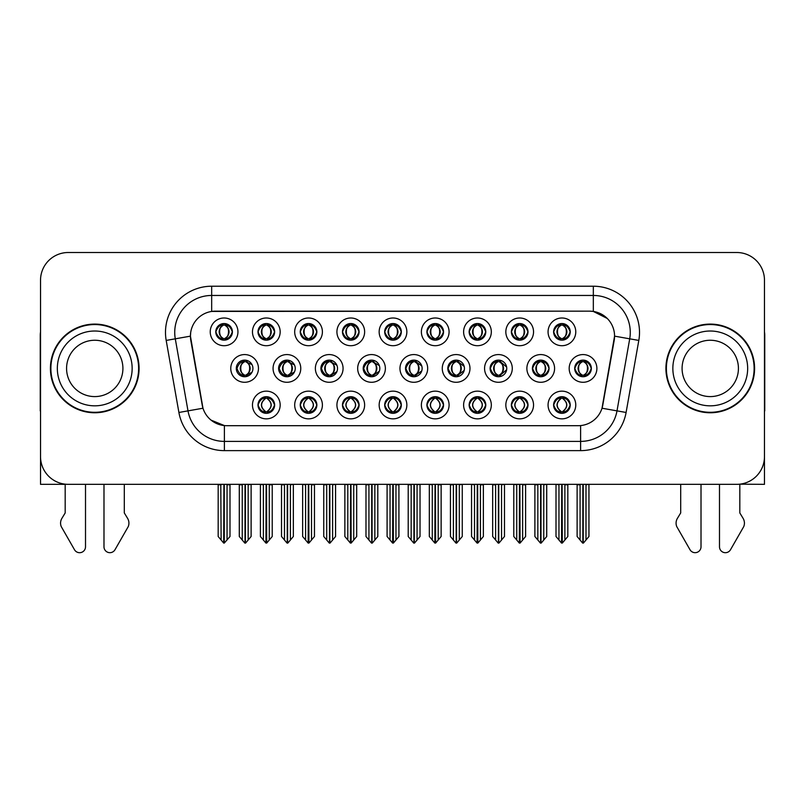 <?xml version="1.0" encoding="UTF-8"?>
<svg xmlns="http://www.w3.org/2000/svg" width="805" height="805" viewBox="0 0 805 805"><rect width="100%" height="100%" fill="white"/><g stroke="black" fill="none" stroke-linecap="round" stroke-linejoin="round"><path stroke-width="1.21" d="M215.78 331.851A8.312 8.312 0 0 0 224.092 340.163A8.312 8.312 0 0 0 232.404 331.851A8.312 8.312 0 0 0 224.092 323.54A8.312 8.312 0 0 0 215.78 331.851L215.851 331.851C217.501 327.323 219.654 325.089 222.331 325.14L221.767 323.872M210.236 331.851A13.856 13.856 0 0 0 224.092 345.707A13.856 13.856 0 0 0 237.948 331.851A13.856 13.856 0 0 0 224.092 317.995A13.856 13.856 0 0 0 210.236 331.851M363.206 368.428A8.312 8.312 0 0 0 371.518 376.74A8.312 8.312 0 0 0 379.829 368.428A8.312 8.312 0 0 0 371.518 360.117A8.312 8.312 0 0 0 363.206 368.428L363.659 368.428C365.299 363.9 367.452 361.666 370.129 361.717L369.525 360.358M357.672 368.428A13.856 13.856 0 0 0 371.518 382.284A13.856 13.856 0 0 0 385.374 368.428A13.856 13.856 0 0 0 371.518 354.572A13.856 13.856 0 0 0 357.672 368.428M511.376 405.006A8.312 8.312 0 0 0 519.688 413.317A8.312 8.312 0 0 0 528 405.006A8.312 8.312 0 0 0 519.688 396.694A8.312 8.312 0 0 0 511.376 405.006L511.457 405.006C513.027 409.473 515.19 411.717 517.937 411.717L518.923 411.717C513.419 407.239 513.419 402.762 518.923 398.284L519.195 398.284C513.55 402.762 513.55 407.239 519.195 411.717L518.5 413.227L519.195 411.717C513.349 407.239 513.349 402.762 519.195 398.284L518.5 396.774L519.195 398.284L517.937 398.284C515.24 398.234 513.077 400.467 511.457 405.006M505.832 405.006A13.856 13.856 0 0 0 519.688 418.852A13.856 13.856 0 0 0 533.544 405.006A13.856 13.856 0 0 0 519.688 391.15A13.856 13.856 0 0 0 505.832 405.006M236.298 368.428A8.312 8.312 0 0 0 244.609 376.74A8.312 8.312 0 0 0 252.931 368.428A8.312 8.312 0 0 0 244.609 360.117A8.312 8.312 0 0 0 236.298 368.428L236.972 368.428C238.612 363.9 240.765 361.666 243.442 361.717L242.818 360.308M230.763 368.428A13.856 13.856 0 0 0 244.609 382.284A13.856 13.856 0 0 0 258.465 368.428A13.856 13.856 0 0 0 244.609 354.572A13.856 13.856 0 0 0 230.763 368.428M553.609 405.006A8.312 8.312 0 0 0 561.92 413.317A8.312 8.312 0 0 0 570.232 405.006A8.312 8.312 0 0 0 561.92 396.694A8.312 8.312 0 0 0 553.609 405.006L553.679 405.006C555.259 409.473 557.422 411.717 560.159 411.717L561.145 411.717C555.651 407.239 555.651 402.762 561.145 398.284L561.417 398.284C555.782 402.762 555.782 407.239 561.417 411.717L560.733 413.227L561.427 411.717C555.581 407.239 555.581 402.762 561.427 398.284L560.733 396.774L561.427 398.284L560.159 398.284C557.473 398.234 555.309 400.467 553.679 405.006M548.064 405.006A13.856 13.856 0 0 0 561.92 418.852A13.856 13.856 0 0 0 575.776 405.006A13.856 13.856 0 0 0 561.92 391.15A13.856 13.856 0 0 0 548.064 405.006M553.609 331.851A8.312 8.312 0 0 0 561.92 340.163A8.312 8.312 0 0 0 570.232 331.851A8.312 8.312 0 0 0 561.92 323.54A8.312 8.312 0 0 0 553.609 331.851L553.689 331.851C555.329 327.323 557.483 325.089 560.159 325.14L559.596 323.872M548.064 331.851A13.856 13.856 0 0 0 561.92 345.707A13.856 13.856 0 0 0 575.776 331.851A13.856 13.856 0 0 0 561.92 317.995A13.856 13.856 0 0 0 548.064 331.851M447.811 368.428A8.312 8.312 0 0 0 456.123 376.74A8.312 8.312 0 0 0 464.435 368.428A8.312 8.312 0 0 0 456.123 360.117A8.312 8.312 0 0 0 447.811 368.428L448.113 368.428C449.754 363.9 451.917 361.666 454.584 361.717L454 360.388M442.267 368.428A13.856 13.856 0 0 0 456.123 382.284A13.856 13.856 0 0 0 469.979 368.428A13.856 13.856 0 0 0 456.123 354.572A13.856 13.856 0 0 0 442.267 368.428M320.903 368.428A8.312 8.312 0 0 0 329.215 376.74A8.312 8.312 0 0 0 337.526 368.428A8.312 8.312 0 0 0 329.215 360.117A8.312 8.312 0 0 0 320.903 368.428L321.426 368.428C323.067 363.9 325.23 361.666 327.907 361.717L327.293 360.338M315.369 368.428A13.856 13.856 0 0 0 329.215 382.284A13.856 13.856 0 0 0 343.071 368.428A13.856 13.856 0 0 0 329.215 354.572A13.856 13.856 0 0 0 315.369 368.428M469.154 405.006A8.312 8.312 0 0 0 477.466 413.317A8.312 8.312 0 0 0 485.777 405.006A8.312 8.312 0 0 0 477.466 396.694A8.312 8.312 0 0 0 469.154 405.006L469.224 405.006C470.804 409.473 472.958 411.717 475.705 411.717L476.691 411.717C471.187 407.239 471.187 402.762 476.691 398.284L476.963 398.284C471.317 402.762 471.317 407.239 476.963 411.717L476.268 413.227L476.973 411.717C471.126 407.239 471.126 402.762 476.973 398.284L476.268 396.774L476.973 398.284L475.705 398.284C473.008 398.234 470.855 400.467 469.224 405.006M463.61 405.006A13.856 13.856 0 0 0 477.466 418.852A13.856 13.856 0 0 0 491.322 405.006A13.856 13.856 0 0 0 477.466 391.15A13.856 13.856 0 0 0 463.61 405.006M426.922 405.006A8.312 8.312 0 0 0 435.233 413.317A8.312 8.312 0 0 0 443.545 405.006A8.312 8.312 0 0 0 435.233 396.694A8.312 8.312 0 0 0 426.922 405.006L427.002 405.006C428.572 409.473 430.735 411.717 433.472 411.717L434.459 411.717C428.964 407.239 428.964 402.762 434.459 398.284L434.73 398.284C429.095 402.762 429.095 407.239 434.73 411.717L434.046 413.227L434.74 411.717C428.894 407.239 428.894 402.762 434.74 398.284L434.046 396.774L434.74 398.284L433.472 398.284C430.786 398.234 428.622 400.467 427.002 405.006M421.377 405.006A13.856 13.856 0 0 0 435.233 418.852A13.856 13.856 0 0 0 449.089 405.006A13.856 13.856 0 0 0 435.233 391.15A13.856 13.856 0 0 0 421.377 405.006M511.376 331.851A8.312 8.312 0 0 0 519.688 340.163A8.312 8.312 0 0 0 528 331.851A8.312 8.312 0 0 0 519.688 323.54A8.312 8.312 0 0 0 511.376 331.851L511.457 331.851C513.097 327.323 515.25 325.089 517.927 325.14L517.363 323.872M505.832 331.851A13.856 13.856 0 0 0 519.688 345.707A13.856 13.856 0 0 0 533.544 331.851A13.856 13.856 0 0 0 519.688 317.995A13.856 13.856 0 0 0 505.832 331.851M426.922 331.851A8.312 8.312 0 0 0 435.233 340.163A8.312 8.312 0 0 0 443.545 331.851A8.312 8.312 0 0 0 435.233 323.54A8.312 8.312 0 0 0 426.922 331.851L427.002 331.851C428.642 327.323 430.796 325.089 433.472 325.14L432.909 323.872M421.377 331.851A13.856 13.856 0 0 0 435.233 345.707A13.856 13.856 0 0 0 449.089 331.851A13.856 13.856 0 0 0 435.233 317.995A13.856 13.856 0 0 0 421.377 331.851M490.114 368.428A8.312 8.312 0 0 0 498.426 376.74A8.312 8.312 0 0 0 506.737 368.428A8.312 8.312 0 0 0 498.426 360.117A8.312 8.312 0 0 0 490.114 368.428L490.346 368.428C491.986 363.9 494.139 361.666 496.816 361.717L496.232 360.409M484.57 368.428A13.856 13.856 0 0 0 498.426 382.284A13.856 13.856 0 0 0 512.282 368.428A13.856 13.856 0 0 0 498.426 354.572A13.856 13.856 0 0 0 484.57 368.428M278.6 368.428A8.312 8.312 0 0 0 286.912 376.74A8.312 8.312 0 0 0 295.234 368.428A8.312 8.312 0 0 0 286.912 360.117A8.312 8.312 0 0 0 278.6 368.428L279.194 368.428C280.834 363.9 282.998 361.666 285.674 361.717L285.05 360.328M273.066 368.428A13.856 13.856 0 0 0 286.912 382.284A13.856 13.856 0 0 0 300.768 368.428A13.856 13.856 0 0 0 286.912 354.572A13.856 13.856 0 0 0 273.066 368.428M300.235 405.006A8.312 8.312 0 0 0 308.546 413.317A8.312 8.312 0 0 0 316.858 405.006A8.312 8.312 0 0 0 308.546 396.694A8.312 8.312 0 0 0 300.235 405.006L300.315 405.006C301.885 409.473 304.049 411.717 306.796 411.717L307.772 411.717C302.278 407.239 302.278 402.762 307.772 398.284L308.043 398.284C302.408 402.762 302.408 407.239 308.043 411.717L307.359 413.227L308.053 411.717C302.207 407.239 302.207 402.762 308.053 398.284L307.359 396.774L308.053 398.284L306.796 398.284C304.099 398.234 301.935 400.467 300.315 405.006M294.69 405.006A13.856 13.856 0 0 0 308.546 418.852A13.856 13.856 0 0 0 322.403 405.006A13.856 13.856 0 0 0 308.546 391.15A13.856 13.856 0 0 0 294.69 405.006M342.467 331.851A8.312 8.312 0 0 0 350.779 340.163A8.312 8.312 0 0 0 359.09 331.851A8.312 8.312 0 0 0 350.779 323.54A8.312 8.312 0 0 0 342.467 331.851L342.538 331.851C344.178 327.323 346.341 325.089 349.018 325.14L348.454 323.872M336.923 331.851A13.856 13.856 0 0 0 350.779 345.707A13.856 13.856 0 0 0 364.635 331.851A13.856 13.856 0 0 0 350.779 317.995A13.856 13.856 0 0 0 336.923 331.851M384.689 405.006A8.312 8.312 0 0 0 393.001 413.317A8.312 8.312 0 0 0 401.323 405.006A8.312 8.312 0 0 0 393.001 396.694A8.312 8.312 0 0 0 384.689 405.006L384.77 405.006C386.34 409.473 388.503 411.717 391.25 411.717L392.236 411.717C386.732 407.239 386.732 402.762 392.236 398.284L392.508 398.284C386.863 402.762 386.863 407.239 392.508 411.717L391.814 413.227L392.518 411.717M379.155 405.006A13.856 13.856 0 0 0 393.001 418.852A13.856 13.856 0 0 0 406.857 405.006A13.856 13.856 0 0 0 393.001 391.15A13.856 13.856 0 0 0 379.155 405.006M300.235 331.851A8.312 8.312 0 0 0 308.546 340.163A8.312 8.312 0 0 0 316.858 331.851A8.312 8.312 0 0 0 308.546 323.54A8.312 8.312 0 0 0 300.235 331.851L300.315 331.851C301.956 327.323 304.109 325.089 306.786 325.14L306.222 323.872M294.69 331.851A13.856 13.856 0 0 0 308.546 345.707A13.856 13.856 0 0 0 322.403 331.851A13.856 13.856 0 0 0 308.546 317.995A13.856 13.856 0 0 0 294.69 331.851M532.417 368.428A8.312 8.312 0 0 0 540.729 376.74A8.312 8.312 0 0 0 549.04 368.428A8.312 8.312 0 0 0 540.729 360.117A8.312 8.312 0 0 0 532.417 368.428L532.568 368.428C534.208 363.9 536.371 361.666 539.048 361.717L538.475 360.429M526.873 368.428A13.856 13.856 0 0 0 540.729 382.284A13.856 13.856 0 0 0 554.585 368.428A13.856 13.856 0 0 0 540.729 354.572A13.856 13.856 0 0 0 526.873 368.428M258.002 405.006A8.312 8.312 0 0 0 266.314 413.317A8.312 8.312 0 0 0 274.636 405.006A8.312 8.312 0 0 0 266.314 396.694A8.312 8.312 0 0 0 258.002 405.006L258.083 405.006C259.663 409.473 261.816 411.717 264.563 411.717L265.549 411.717C260.045 407.239 260.045 402.762 265.549 398.284L265.821 398.284C260.176 402.762 260.176 407.239 265.821 411.717L265.127 413.227L265.831 411.717C259.985 407.239 259.985 402.762 265.831 398.284L265.137 396.774L265.821 398.284L264.563 398.284C261.867 398.234 259.703 400.467 258.083 405.006M252.468 405.006A13.856 13.856 0 0 0 266.314 418.852A13.856 13.856 0 0 0 280.17 405.006A13.856 13.856 0 0 0 266.314 391.15A13.856 13.856 0 0 0 252.468 405.006M469.154 331.851A8.312 8.312 0 0 0 477.466 340.163A8.312 8.312 0 0 0 485.777 331.851A8.312 8.312 0 0 0 477.466 323.54A8.312 8.312 0 0 0 469.154 331.851L469.224 331.851C470.865 327.323 473.028 325.089 475.705 325.14L475.141 323.872M463.61 331.851A13.856 13.856 0 0 0 477.466 345.707A13.856 13.856 0 0 0 491.322 331.851A13.856 13.856 0 0 0 477.466 317.995A13.856 13.856 0 0 0 463.61 331.851M574.72 368.428A8.312 8.312 0 0 0 583.031 376.74A8.312 8.312 0 0 0 591.343 368.428A8.312 8.312 0 0 0 583.031 360.117A8.312 8.312 0 0 0 574.72 368.428L574.8 368.428C576.44 363.9 578.594 361.666 581.27 361.717L580.707 360.449M569.175 368.428A13.856 13.856 0 0 0 583.031 382.284A13.856 13.856 0 0 0 596.887 368.428A13.856 13.856 0 0 0 583.031 354.572A13.856 13.856 0 0 0 569.175 368.428M258.002 331.851A8.312 8.312 0 0 0 266.314 340.163A8.312 8.312 0 0 0 274.636 331.851A8.312 8.312 0 0 0 266.314 323.54A8.312 8.312 0 0 0 258.002 331.851L258.083 331.851C259.723 327.323 261.887 325.089 264.563 325.14L264 323.872M252.468 331.851A13.856 13.856 0 0 0 266.314 345.707A13.856 13.856 0 0 0 280.17 331.851A13.856 13.856 0 0 0 266.314 317.995A13.856 13.856 0 0 0 252.468 331.851M405.509 368.428A8.312 8.312 0 0 0 413.82 376.74A8.312 8.312 0 0 0 422.132 368.428A8.312 8.312 0 0 0 413.82 360.117A8.312 8.312 0 0 0 405.509 368.428L405.881 368.428C407.521 363.9 409.685 361.666 412.361 361.717L411.768 360.368M399.964 368.428A13.856 13.856 0 0 0 413.82 382.284A13.856 13.856 0 0 0 427.676 368.428A13.856 13.856 0 0 0 413.82 354.572A13.856 13.856 0 0 0 399.964 368.428M342.467 405.006A8.312 8.312 0 0 0 350.779 413.317A8.312 8.312 0 0 0 359.09 405.006A8.312 8.312 0 0 0 350.779 396.694A8.312 8.312 0 0 0 342.467 405.006L342.538 405.006C344.117 409.473 346.271 411.717 349.018 411.717L350.004 411.717C344.5 407.239 344.5 402.762 350.004 398.284L350.276 398.284C344.631 402.762 344.631 407.239 350.276 411.717L349.581 413.227L350.286 411.717C344.439 407.239 344.439 402.762 350.286 398.284L349.581 396.774L350.286 398.284L349.018 398.284C346.321 398.234 344.168 400.467 342.538 405.006M336.923 405.006A13.856 13.856 0 0 0 350.779 418.852A13.856 13.856 0 0 0 364.635 405.006A13.856 13.856 0 0 0 350.779 391.15A13.856 13.856 0 0 0 336.923 405.006M384.689 331.851A8.312 8.312 0 0 0 393.001 340.163A8.312 8.312 0 0 0 401.323 331.851A8.312 8.312 0 0 0 393.001 323.54A8.312 8.312 0 0 0 384.689 331.851L384.77 331.851C386.41 327.323 388.574 325.089 391.25 325.14L390.677 323.872M379.155 331.851A13.856 13.856 0 0 0 393.001 345.707A13.856 13.856 0 0 0 406.857 331.851A13.856 13.856 0 0 0 393.001 317.995A13.856 13.856 0 0 0 379.155 331.851M190.433 336.098A24.935 24.935 0 0 0 190.815 340.424L202.216 405.086A24.935 24.935 0 0 0 226.769 425.694L578.231 425.694A24.935 24.935 0 0 0 602.784 405.086L614.185 340.424A24.935 24.935 0 0 0 589.632 311.163L215.368 311.163A24.935 24.935 0 0 0 190.433 336.098L190.705 332.405M739.815 484.177L764.468 484.338L764.468 280.221A27.712 27.712 0 0 0 736.766 252.508L68.234 252.508A27.712 27.712 0 0 0 40.532 280.221L40.532 484.338L65.185 484.338L65.185 512.936L61.905 518.35A9.237 9.237 0 0 0 61.24 526.581L74.503 549.745A5.897 5.897 0 0 0 85.511 546.796L85.511 484.338L103.986 484.338L103.986 546.796A5.897 5.897 0 0 0 114.984 549.745L128.257 526.581A9.237 9.237 0 0 0 127.582 518.35L124.302 512.936L124.302 484.338M680.698 484.338L680.698 512.936L677.418 518.35A9.237 9.237 0 0 0 676.743 526.581L690.016 549.745A5.897 5.897 0 0 0 701.014 546.796L701.014 484.338L719.489 484.338L719.489 546.796A5.897 5.897 0 0 0 730.497 549.745L743.76 526.581A9.237 9.237 0 0 0 743.096 518.35L739.815 512.936L739.815 484.338M50.413 368.428A44.335 44.335 0 0 0 94.749 412.764A44.335 44.335 0 0 0 139.084 368.428A44.335 44.335 0 0 0 94.749 324.093A44.335 44.335 0 0 0 50.413 368.428M665.916 368.428A44.335 44.335 0 0 0 710.252 412.764A44.335 44.335 0 0 0 754.587 368.428A44.335 44.335 0 0 0 710.252 324.093A44.335 44.335 0 0 0 665.916 368.428M211.675 286.218L593.325 286.218A46.177 46.177 0 0 1 638.808 340.424L626.099 412.472A46.177 46.177 0 0 1 580.616 450.629L224.384 450.629A46.177 46.177 0 0 1 178.901 412.472L166.192 340.424A46.177 46.177 0 0 1 211.675 286.218L211.675 295.455L593.325 295.455A36.95 36.95 0 0 1 629.711 338.825L617.002 410.862A36.95 36.95 0 0 1 580.616 441.392L224.384 441.392A36.95 36.95 0 0 1 187.998 410.862L175.289 338.825A36.95 36.95 0 0 1 211.675 295.455L211.675 311.434L589.632 311.163L593.325 311.434L607.262 318.458M578.231 425.694L226.769 425.694M224.384 450.629L224.384 425.573L211.071 420.13M629.711 338.825L614.567 336.148L602.019 408.226L617.002 410.862L629.711 338.825L638.808 340.424M178.901 412.472L202.981 408.226L190.433 336.148L175.289 338.825A36.95 36.95 0 0 1 174.735 332.405M602.784 405.086L602.633 405.871M202.367 405.871L202.216 405.086M736.766 252.508L68.234 252.508M40.532 280.221L40.532 456.636A27.712 27.712 0 0 0 68.234 484.338L736.766 484.338A27.712 27.712 0 0 0 764.468 456.636L764.468 280.221M558.962 540.014L558.962 484.801L556.003 484.338L556.003 536.492L561.538 543.083L561.739 484.338M567.827 484.338L567.827 536.492L562.303 543.083L562.101 484.338M567.827 484.801L564.879 484.801L564.879 540.014M563.349 396.815L562.695 398.284C568.189 402.762 568.189 407.239 562.695 411.717L562.423 411.717C568.058 407.239 568.058 402.762 562.423 398.284L563.108 396.774L562.413 398.284C568.26 402.762 568.26 407.239 562.413 411.717L563.108 413.227L562.423 411.717L563.681 411.717C566.368 411.778 568.531 409.534 570.151 404.985C568.572 400.518 566.408 398.284 563.681 398.284L564.245 397.016M562.695 398.284L563.681 398.284M591.343 368.428L591.273 368.428C589.673 363.961 587.509 361.717 584.792 361.717L583.806 361.717C586.453 363.125 587.841 365.359 588.002 368.428C587.841 371.487 586.453 373.731 583.806 375.14L584.792 375.14L585.356 376.408M581.602 360.238L582.257 361.717L581.27 361.717M583.534 361.717L583.534 361.717C588.686 361.888 588.858 374.275 583.524 375.14L584.219 376.649L583.534 375.14C586.241 373.731 587.68 371.487 587.841 368.428C587.68 365.359 586.241 363.125 583.534 361.717L584.229 360.197L583.524 361.717M591.273 368.428C589.602 372.987 587.449 375.221 584.792 375.14M582.257 361.717L582.257 361.717C579.62 363.125 578.221 365.359 578.071 368.428C578.221 371.487 579.62 373.731 582.257 375.14L581.27 375.14C578.674 375.311 576.521 373.067 574.8 368.428M582.257 375.14L582.528 375.14C579.821 373.731 578.393 371.487 578.231 368.428C578.393 365.359 579.821 363.125 582.528 361.717C577.376 361.888 577.215 374.275 582.538 375.14L581.602 376.619M588.948 484.801L588.948 536.492L585.99 540.014L585.99 484.801L588.948 484.338M577.125 484.338L577.125 536.492L582.659 543.083L583.414 543.083L585.99 540.014M583.223 484.338L583.223 543.083M579.741 484.338L580.083 484.801L577.125 484.801M580.083 484.801L580.083 540.014M582.85 543.083L582.85 484.338M570.232 331.851L570.151 331.851C568.551 327.383 566.398 325.14 563.681 325.14L562.423 325.14L563.118 323.62L562.413 325.14C567.575 325.311 567.736 337.708 562.413 338.563L563.108 340.082L562.423 338.563C565.13 337.154 566.559 334.91 566.72 331.851C566.559 328.782 565.13 326.548 562.423 325.14L562.695 325.14C565.331 326.548 566.73 328.782 566.891 331.851C566.73 334.91 565.331 337.154 562.695 338.563L563.681 338.563L564.245 339.831M560.491 340.042L561.145 338.563C558.509 337.154 557.11 334.91 556.949 331.851C557.11 328.782 558.509 326.548 561.145 325.14L561.417 325.14C558.71 326.548 557.281 328.782 557.12 331.851C557.281 334.91 558.71 337.154 561.417 338.563L560.723 340.072L561.427 338.563C556.104 337.708 556.265 325.311 561.427 325.14L560.159 325.14M570.151 331.851C568.491 336.41 566.328 338.643 563.681 338.563M561.145 338.563L560.159 338.563C557.563 338.734 555.41 336.49 553.689 331.851M40.532 331.992A18.475 18.475 0 0 0 40.25 335.172L40.25 410.912A18.475 18.475 0 0 1 40.532 410.892M40.532 427.536L40.532 418.298M516.74 540.014L516.74 484.801L513.781 484.338L513.781 536.492L519.316 543.083L519.507 484.338M525.605 484.338L525.605 536.492L520.07 543.083L519.879 484.338M525.605 484.801L522.646 484.801L522.646 540.014M521.117 396.815L520.463 398.284C525.967 402.762 525.967 407.239 520.463 411.717L520.191 411.717C525.836 407.239 525.836 402.762 520.191 398.284L520.885 396.774L520.191 398.284C526.027 402.762 526.027 407.239 520.181 411.717L520.885 413.227L520.181 411.717L521.449 411.717C524.146 411.778 526.299 409.534 527.929 404.985C526.339 400.518 524.186 398.284 521.449 398.284L522.012 397.016M520.463 398.284L521.449 398.284M474.507 540.014L474.507 484.801L471.549 484.338L471.549 536.492L477.083 543.083L477.274 484.338M483.372 484.338L483.372 536.492L477.838 543.083L477.647 484.338M483.372 536.492L483.372 484.801L480.414 484.801L480.414 540.014M478.895 396.815L478.23 398.284C483.735 402.762 483.735 407.239 478.23 411.717L477.959 411.717C483.604 407.239 483.604 402.762 477.959 398.284L478.653 396.774M478.895 413.186L477.959 411.717L478.653 413.227M478.23 398.284L479.217 398.284L479.78 397.016M478.23 411.717L479.217 411.717C481.913 411.778 484.077 409.534 485.697 404.985C484.117 400.518 481.954 398.284 479.217 398.284M432.275 540.014L432.275 484.801L429.327 484.338L429.327 536.492L434.851 543.083L435.052 484.338M441.14 484.338L441.14 536.492L435.616 543.083L435.414 484.338M441.14 536.492L441.14 484.801L438.192 484.801L438.192 540.014M436.662 396.815L436.008 398.284C441.502 402.762 441.502 407.239 436.008 411.717L435.736 411.717C441.371 407.239 441.371 402.762 435.736 398.284L436.421 396.774L435.726 398.284C441.573 402.762 441.573 407.239 435.726 411.717L436.421 413.227L435.736 411.717L436.994 411.717C439.691 411.778 441.844 409.534 443.475 404.985C441.885 400.518 439.721 398.284 436.994 398.284L437.558 397.016M436.008 398.284L436.994 398.284M390.053 540.014L390.053 484.801L387.094 484.338L387.094 536.492L392.629 543.083L392.82 484.338M398.918 484.338L398.918 536.492L393.383 543.083L393.192 484.338M398.918 536.492L398.918 484.801L395.959 484.801L395.959 540.014M394.44 396.815L393.776 398.284C399.28 402.762 399.28 407.239 393.776 411.717L393.504 411.717C399.149 407.239 399.149 402.762 393.504 398.284L394.198 396.774L393.504 398.284C399.34 402.762 399.34 407.239 393.494 411.717L394.198 413.227L393.494 411.717L394.762 411.717C397.459 411.778 399.622 409.534 401.242 404.985C399.652 400.518 397.499 398.284 394.762 398.284L395.325 397.016M391.572 396.815L392.518 398.284M393.776 398.284L394.762 398.284M392.236 398.284L391.25 398.284C388.553 398.234 386.39 400.467 384.77 405.006M542.56 375.14C545.216 375.221 547.38 372.987 549.04 368.428C547.44 363.961 545.277 361.717 542.56 361.717L541.584 361.717C544.22 363.125 545.619 365.359 545.77 368.428C545.619 371.487 544.22 373.731 541.584 375.14L542.56 375.14L543.123 376.388M539.37 360.227L540.034 361.717L539.048 361.717M541.996 360.207L541.312 361.717C546.464 361.888 546.625 374.275 541.302 375.14L541.986 376.639M540.034 361.717L540.034 361.717C537.388 363.125 535.989 365.359 535.838 368.428C535.989 371.487 537.388 373.731 540.034 375.14L539.048 375.14C536.452 375.311 534.289 373.067 532.568 368.428M540.034 375.14L540.306 375.14C537.599 373.731 536.16 371.487 535.999 368.428C536.16 365.359 537.599 363.125 540.306 361.717C535.154 361.888 534.983 374.275 540.306 375.14L539.37 376.629M546.716 484.801L546.716 536.492L543.757 540.014L543.757 484.801L546.716 484.338M534.892 484.338L534.892 536.492L540.427 543.083L541.181 543.083L543.757 540.014M540.99 484.338L540.99 543.083M537.509 484.338L537.851 484.801L534.892 484.801M537.851 484.801L537.851 540.014M540.618 543.083L540.618 484.338M506.627 367.03L500.338 361.717L499.352 361.717C501.988 363.125 503.387 365.359 503.548 368.428C503.387 371.487 501.988 373.731 499.352 375.14L500.338 375.14L500.881 376.368M497.138 360.217L497.802 361.717L496.816 361.717M499.08 361.717L499.764 360.217L499.07 361.717C504.232 361.888 504.393 374.275 499.07 375.14L499.754 376.629L499.08 375.14C501.787 373.731 503.216 371.487 503.377 368.428C503.216 365.359 501.787 363.125 499.08 361.717M506.627 369.807L500.338 375.14M497.802 361.717L497.802 361.717C495.166 363.125 493.767 365.359 493.606 368.428C493.767 371.487 495.166 373.731 497.802 375.14L496.816 375.14C494.22 375.311 492.066 373.067 490.346 368.428M497.802 375.14L498.074 375.14C495.367 373.731 493.938 371.487 493.777 368.428C493.938 365.359 495.367 363.125 498.074 361.717C492.922 361.888 492.761 374.275 498.084 375.14L497.138 376.639M504.483 484.801L504.483 536.492L501.535 540.014L501.535 484.801L504.483 484.338M492.67 484.338L492.67 536.492L498.194 543.083L498.959 543.083L501.535 540.014M498.758 484.338L498.758 543.083M495.276 484.338L495.618 484.801L492.67 484.801M495.618 484.801L495.618 540.014M498.396 543.083L498.396 484.338M464.193 366.426L458.105 361.717L457.119 361.717C459.766 363.125 461.154 365.359 461.315 368.428C461.154 371.487 459.766 373.731 457.119 375.14L458.105 375.14L458.649 376.348M454.906 360.207L455.57 361.717L454.584 361.717M456.848 361.717L456.848 361.717C462 361.888 462.171 374.275 456.848 375.14L457.522 376.619L456.848 375.14C459.554 373.731 460.993 371.487 461.154 368.428C460.993 365.359 459.554 363.125 456.848 361.717L457.532 360.227L456.848 361.717M464.203 370.411L458.105 375.14M455.57 361.717L455.57 361.717C452.933 363.125 451.535 365.359 451.384 368.428C451.535 371.487 452.933 373.731 455.57 375.14L454.584 375.14C451.987 375.311 449.834 373.067 448.113 368.428M455.57 375.14L455.841 375.14C453.135 373.731 451.706 371.487 451.545 368.428C451.706 365.359 453.135 363.125 455.841 361.717C450.689 361.888 450.528 374.275 455.851 375.14L454.906 376.649M462.261 484.801L462.261 536.492L459.303 540.014L459.303 484.801L462.261 484.338M450.438 484.338L450.438 536.492L455.972 543.083L456.727 543.083L459.303 540.014M456.536 484.338L456.536 543.083M453.054 484.338L453.396 484.801L450.438 484.801M453.396 484.801L453.396 540.014M456.163 543.083L456.163 484.338M421.77 365.973L415.883 361.717L414.897 361.717C417.533 363.125 418.932 365.359 419.083 368.428C418.932 371.487 417.533 373.731 414.897 375.14L415.883 375.14L416.406 376.327M412.663 360.197L413.347 361.717L412.361 361.717M414.625 361.717L414.625 361.717C419.777 361.888 419.938 374.275 414.615 375.14L415.289 376.609L414.625 375.14C417.332 373.731 418.761 371.487 418.922 368.428C418.761 365.359 417.332 363.125 414.625 361.717L415.289 360.248L414.615 361.717M421.77 370.874L415.883 375.14M413.347 361.717L413.347 361.717C410.701 363.125 409.312 365.359 409.151 368.428C409.312 371.487 410.701 373.731 413.347 375.14L412.361 375.14C409.765 375.311 407.602 373.067 405.881 368.428M413.347 375.14L413.619 375.14C410.912 373.731 409.473 371.487 409.312 368.428C409.473 365.359 410.912 363.125 413.619 361.717C408.467 361.888 408.296 374.275 413.629 375.14L412.663 376.66M420.029 484.801L420.029 536.492L417.071 540.014L417.071 484.801L420.029 484.338M408.205 484.338L408.205 536.492L413.74 543.083L414.495 543.083L417.071 540.014M414.303 484.338L414.303 543.083M410.822 484.338L411.164 484.801L408.205 484.801M411.164 484.801L411.164 540.014M413.931 543.083L413.931 484.338M528 331.851L527.929 331.851C526.329 327.383 524.166 325.14 521.449 325.14L520.191 325.14L520.875 323.62L520.191 325.14C525.343 325.311 525.514 337.708 520.181 338.563L520.875 340.082L520.191 338.563C522.898 337.154 524.337 334.91 524.498 331.851C524.337 328.782 522.898 326.548 520.191 325.14L520.463 325.14C523.109 326.548 524.498 328.782 524.659 331.851C524.498 334.91 523.109 337.154 520.463 338.563L521.449 338.563L522.012 339.831M518.259 340.042L518.913 338.563C516.277 337.154 514.878 334.91 514.727 331.851C514.878 328.782 516.277 326.548 518.913 325.14L519.185 325.14C516.478 326.548 515.049 328.782 514.888 331.851C515.049 334.91 516.478 337.154 519.185 338.563L518.5 340.072L519.195 338.563C513.872 337.708 514.033 325.311 519.195 325.14L517.927 325.14M527.929 331.851C526.259 336.41 524.105 338.643 521.449 338.563M518.913 338.563L517.927 338.563C515.331 338.734 513.177 336.49 511.457 331.851M485.777 331.851L485.697 331.851C484.097 327.383 481.933 325.14 479.227 325.14L477.969 325.14L478.653 323.62L477.969 325.14C483.121 325.311 483.282 337.708 477.959 338.563L478.653 340.082L477.969 338.563C480.676 337.154 482.104 334.91 482.265 331.851C482.104 328.782 480.676 326.548 477.969 325.14L478.24 325.14C480.877 326.548 482.276 328.782 482.426 331.851C482.276 334.91 480.877 337.154 478.24 338.563L479.227 338.563L479.79 339.831M476.027 340.042L476.691 338.563C474.044 337.154 472.656 334.91 472.495 331.851C472.656 328.782 474.044 326.548 476.691 325.14L476.963 325.14C474.256 326.548 472.817 328.782 472.656 331.851C472.817 334.91 474.256 337.154 476.963 338.563L476.268 340.072L476.963 338.563C471.639 337.708 471.811 325.311 476.963 325.14L475.705 325.14M485.697 331.851C484.036 336.41 481.873 338.643 479.227 338.563M476.691 338.563L475.705 338.563C473.109 338.734 470.945 336.49 469.224 331.851M443.545 331.851L443.475 331.851C441.865 327.383 439.711 325.14 436.994 325.14L435.736 325.14L436.431 323.62L435.726 325.14C440.888 325.311 441.049 337.708 435.726 338.563L436.421 340.082L435.736 338.563C438.443 337.154 439.872 334.91 440.033 331.851C439.872 328.782 438.443 326.548 435.736 325.14L436.008 325.14C438.645 326.548 440.043 328.782 440.204 331.851C440.043 334.91 438.645 337.154 436.008 338.563L436.994 338.563L437.558 339.831M433.804 340.042L434.459 338.563C431.822 337.154 430.423 334.91 430.262 331.851C430.423 328.782 431.822 326.548 434.459 325.14L434.73 325.14C432.023 326.548 430.595 328.782 430.434 331.851C430.595 334.91 432.023 337.154 434.73 338.563L434.036 340.072L434.74 338.563C429.417 337.708 429.578 325.311 434.74 325.14L433.472 325.14M443.475 331.851C441.804 336.41 439.651 338.643 436.994 338.563M434.459 338.563L433.472 338.563C430.876 338.734 428.723 336.49 427.002 331.851M401.323 331.851L401.242 331.851C399.642 327.383 397.479 325.14 394.762 325.14L393.504 325.14L394.188 323.62L393.504 325.14C398.666 325.311 398.827 337.708 393.504 338.563L394.188 340.082L393.504 338.563C396.211 337.154 397.65 334.91 397.811 331.851C397.65 328.782 396.211 326.548 393.504 325.14L393.776 325.14C396.422 326.548 397.821 328.782 397.972 331.851C397.821 334.91 396.422 337.154 393.776 338.563L394.762 338.563L395.325 339.831M391.572 340.042L392.226 338.563C389.59 337.154 388.191 334.91 388.04 331.851C388.191 328.782 389.59 326.548 392.226 325.14L392.498 325.14C389.791 326.548 388.362 328.782 388.201 331.851C388.362 334.91 389.791 337.154 392.498 338.563L391.814 340.072L392.508 338.563C387.185 337.708 387.346 325.311 392.508 325.14L391.25 325.14M401.242 331.851C399.572 336.41 397.418 338.643 394.762 338.563M392.226 338.563L391.25 338.563C388.654 338.734 386.491 336.49 384.77 331.851M122.913 368.428A28.175 28.175 0 0 0 94.749 340.253A28.175 28.175 0 0 0 66.573 368.428A28.175 28.175 0 0 0 94.749 396.593A28.175 28.175 0 0 0 122.913 368.428A28.175 28.175 0 0 1 94.749 396.593A28.175 28.175 0 0 1 66.573 368.428M138.621 368.428A43.873 43.873 0 0 0 94.749 324.556A43.873 43.873 0 0 0 50.876 368.428A43.873 43.873 0 0 0 94.749 412.301A43.873 43.873 0 0 0 138.621 368.428M764.468 331.992A18.475 18.475 0 0 1 764.75 335.172L764.75 410.912A18.475 18.475 0 0 0 764.468 410.892M764.468 418.298L764.468 427.536M738.427 368.428A28.175 28.175 0 0 0 710.252 340.253A28.175 28.175 0 0 0 682.087 368.428A28.175 28.175 0 0 0 710.252 396.593A28.175 28.175 0 0 0 738.427 368.428A28.175 28.175 0 0 1 710.252 396.593A28.175 28.175 0 0 1 682.087 368.428M754.124 368.428A43.873 43.873 0 0 0 710.252 324.556A43.873 43.873 0 0 0 666.379 368.428A43.873 43.873 0 0 0 710.252 412.301A43.873 43.873 0 0 0 754.124 368.428M347.82 540.014L347.82 484.801L344.862 484.338L344.862 536.492L350.396 543.083L350.588 484.338M356.685 484.338L356.685 536.492L351.151 543.083L350.96 484.338M356.685 536.492L356.685 484.801L353.727 484.801L353.727 540.014M352.208 396.815L351.554 398.284C357.048 402.762 357.048 407.239 351.554 411.717L351.272 411.717C356.917 407.239 356.917 402.762 351.272 398.284L351.966 396.774M352.208 413.186L351.272 411.717L351.966 413.227M351.554 398.284L352.53 398.284L353.093 397.016M351.554 411.717L352.53 411.717C355.226 411.778 357.39 409.534 359.01 404.985C357.43 400.518 355.267 398.284 352.53 398.284M305.588 540.014L305.588 484.801L302.64 484.338L302.64 536.492L308.164 543.083L308.365 484.338M314.463 484.338L314.463 536.492L308.929 543.083L308.728 484.338M314.463 536.492L314.463 484.801L311.505 484.801L311.505 540.014M309.975 396.815L309.321 398.284C314.815 402.762 314.815 407.239 309.321 411.717L309.05 411.717C314.695 407.239 314.695 402.762 309.05 398.284L309.744 396.774L309.04 398.284C314.886 402.762 314.886 407.239 309.04 411.717L309.734 413.227L309.05 411.717L310.307 411.717C313.004 411.778 315.158 409.534 316.788 404.985C315.198 400.518 313.044 398.284 310.307 398.284L310.871 397.016M309.321 398.284L310.307 398.284M263.366 540.014L263.366 484.801L260.407 484.338L260.407 536.492L265.942 543.083L266.133 484.338M272.231 484.338L272.231 536.492L266.697 543.083L266.505 484.338M272.231 536.492L272.231 484.801L269.273 484.801L269.273 540.014M267.753 396.815L267.089 398.284C272.593 402.762 272.593 407.239 267.089 411.717L266.817 411.717C272.462 407.239 272.462 402.762 266.817 398.284L267.512 396.774L266.817 398.284C272.654 402.762 272.654 407.239 266.807 411.717L267.512 413.227L266.807 411.717L268.075 411.717C270.772 411.778 272.935 409.534 274.555 404.985C272.976 400.518 270.812 398.284 268.075 398.284L268.639 397.016M267.089 398.284L268.075 398.284M379.336 365.591L372.665 361.717C375.301 363.125 376.7 365.359 376.861 368.428C376.7 371.487 375.301 373.731 372.665 375.14L373.651 375.14L374.174 376.307M370.431 360.187L371.115 361.717L370.129 361.717M372.393 361.717L373.057 360.258L372.383 361.717C377.545 361.888 377.706 374.275 372.383 375.14L373.047 376.599L372.393 375.14C375.1 373.731 376.539 371.487 376.69 368.428C376.539 365.359 375.1 363.125 372.393 361.717M379.336 371.246L373.651 375.14M371.115 361.717L371.115 361.717C368.479 363.125 367.08 365.359 366.919 368.428C367.08 371.487 368.479 373.731 371.115 375.14L370.129 375.14C367.533 375.311 365.379 373.067 363.659 368.428M371.115 375.14L371.387 375.14C368.68 373.731 367.251 371.487 367.09 368.428C367.251 365.359 368.68 363.125 371.387 361.717C366.235 361.888 366.074 374.275 371.397 375.14L370.431 376.67M377.807 484.801L377.807 536.492L374.848 540.014L374.848 484.801L377.807 484.338M365.983 484.338L365.983 536.492L371.507 543.083L372.272 543.083L374.848 540.014M372.071 484.338L372.071 543.083M368.589 484.338L368.932 484.801L365.983 484.801M368.932 484.801L368.932 540.014M371.709 543.083L371.709 484.338M336.903 365.259L330.442 361.717C333.079 363.125 334.478 365.359 334.628 368.428C334.478 371.487 333.079 373.731 330.442 375.14L331.419 375.14L331.932 376.287M328.199 360.177L328.883 361.717L327.907 361.717M330.161 361.717L330.161 361.717C335.323 361.888 335.484 374.275 330.161 375.14L330.815 376.579L330.161 375.14C332.868 373.731 334.306 371.487 334.467 368.428C334.306 365.359 332.868 363.125 330.161 361.717L330.825 360.268L330.161 361.717M336.913 371.578L331.419 375.14M328.883 361.717L328.883 361.717C326.246 363.125 324.848 365.359 324.697 368.428C324.848 371.487 326.246 373.731 328.883 375.14L327.907 375.14C325.311 375.311 323.147 373.067 321.426 368.428M328.883 375.14L329.165 375.14C326.448 373.731 325.019 371.487 324.858 368.428C325.019 365.359 326.448 363.125 329.165 361.717C324.002 361.888 323.841 374.275 329.165 375.14L328.199 376.68M335.574 484.801L335.574 536.492L332.616 540.014L332.616 484.801L335.574 484.338M323.751 484.338L323.751 536.492L329.285 543.083L330.04 543.083L332.616 540.014M329.849 484.338L329.849 543.083M326.367 484.338L326.709 484.801L323.751 484.801M326.709 484.801L326.709 540.014M329.476 543.083L329.476 484.338M294.479 364.967L288.21 361.717C290.847 363.125 292.245 365.359 292.396 368.428C292.245 371.487 290.847 373.731 288.21 375.14L289.196 375.14L289.689 376.257M285.966 360.167L286.661 361.717L285.674 361.717M287.938 361.717L287.938 361.717C293.09 361.888 293.251 374.275 287.928 375.14L288.582 376.569L287.938 375.14C290.645 373.731 292.074 371.487 292.235 368.428C292.074 365.359 290.645 363.125 287.938 361.717L288.593 360.288L287.928 361.717M294.479 371.87L289.196 375.14M286.661 361.717L286.661 361.717C284.024 363.125 282.625 365.359 282.464 368.428C282.625 371.487 284.024 373.731 286.661 375.14L285.674 375.14C283.078 375.311 280.915 373.067 279.194 368.428M286.661 375.14L286.932 375.14C284.225 373.731 282.786 371.487 282.636 368.428C282.786 365.359 284.225 363.125 286.932 361.717C281.78 361.888 281.609 374.275 286.942 375.14L285.966 376.68M293.342 484.801L293.342 536.492L290.394 540.014L290.394 484.801L293.342 484.338M281.519 484.338L281.519 536.492L287.053 543.083L287.808 543.083L290.394 540.014M287.616 484.338L287.616 543.083M284.135 484.338L284.477 484.801L281.519 484.801M284.477 484.801L284.477 540.014M287.244 543.083L287.244 484.338M252.046 364.705L245.978 361.717C248.614 363.125 250.013 365.359 250.174 368.428C250.013 371.487 248.614 373.731 245.978 375.14L246.964 375.14L247.457 376.237M243.734 360.157L244.428 361.717L243.442 361.717M245.706 361.717L246.35 360.298L245.696 361.717C250.858 361.888 251.029 374.275 245.696 375.14L246.35 376.559L245.706 375.14C248.413 373.731 249.852 371.487 250.003 368.428C249.852 365.359 248.413 363.125 245.706 361.717M252.056 372.131L246.964 375.14M244.428 361.717L244.428 361.717C241.792 363.125 240.393 365.359 240.242 368.428C240.393 371.487 241.792 373.731 244.428 375.14L243.442 375.14C240.846 375.311 238.693 373.067 236.972 368.428M244.428 375.14L244.7 375.14C241.993 373.731 240.564 371.487 240.403 368.428C240.564 365.359 241.993 363.125 244.7 361.717C239.548 361.888 239.387 374.275 244.71 375.14L243.734 376.69M251.12 484.801L251.12 536.492L248.161 540.014L248.161 484.801L251.12 484.338M239.296 484.338L239.296 536.492L244.831 543.083L245.585 543.083L248.161 540.014M245.394 484.338L245.394 543.083M241.903 484.338L242.245 484.801L239.296 484.801M242.245 484.801L242.245 540.014M245.022 543.083L245.022 484.338M359.09 331.851L359.01 331.851C357.41 327.383 355.257 325.14 352.54 325.14L351.282 325.14L351.966 323.62L351.282 325.14C356.434 325.311 356.595 337.708 351.272 338.563L351.966 340.082L351.282 338.563C353.989 337.154 355.418 334.91 355.579 331.851C355.418 328.782 353.989 326.548 351.282 325.14L351.554 325.14C354.19 326.548 355.589 328.782 355.74 331.851C355.589 334.91 354.19 337.154 351.554 338.563L352.54 338.563L353.103 339.831M349.34 340.042L350.004 338.563C347.358 337.154 345.969 334.91 345.808 331.851C345.969 328.782 347.358 326.548 350.004 325.14L350.276 325.14C347.569 326.548 346.13 328.782 345.969 331.851C346.13 334.91 347.569 337.154 350.276 338.563L349.581 340.072L350.286 338.563C344.953 337.708 345.124 325.311 350.286 325.14L349.018 325.14M359.01 331.851C357.35 336.41 355.186 338.643 352.54 338.563M350.004 338.563L349.018 338.563C346.422 338.734 344.258 336.49 342.538 331.851M316.858 331.851L316.788 331.851C315.178 327.383 313.024 325.14 310.307 325.14L309.05 325.14L309.744 323.62L309.04 325.14C314.202 325.311 314.373 337.708 309.04 338.563L309.734 340.082L309.05 338.563C311.756 337.154 313.195 334.91 313.346 331.851C313.195 328.782 311.756 326.548 309.05 325.14L309.321 325.14C311.958 326.548 313.356 328.782 313.517 331.851C313.356 334.91 311.958 337.154 309.321 338.563L310.307 338.563L310.871 339.831M307.118 340.042L307.772 338.563C305.135 337.154 303.737 334.91 303.586 331.851C303.737 328.782 305.135 326.548 307.772 325.14L308.043 325.14C305.337 326.548 303.908 328.782 303.747 331.851C303.908 334.91 305.337 337.154 308.043 338.563L307.349 340.072L308.053 338.563C302.73 337.708 302.891 325.311 308.053 325.14L306.786 325.14M316.788 331.851C315.117 336.41 312.964 338.643 310.307 338.563M307.772 338.563L306.786 338.563C304.189 338.734 302.036 336.49 300.315 331.851M274.636 331.851L274.555 331.851C272.955 327.383 270.792 325.14 268.075 325.14L266.817 325.14L267.502 323.62L266.817 325.14C271.979 325.311 272.14 337.708 266.817 338.563L267.502 340.082L266.817 338.563C269.524 337.154 270.963 334.91 271.124 331.851C270.963 328.782 269.524 326.548 266.817 325.14L267.099 325.14C269.735 326.548 271.134 328.782 271.285 331.851C271.134 334.91 269.735 337.154 267.099 338.563L268.075 338.563L268.639 339.831M264.885 340.042L265.539 338.563C262.903 337.154 261.504 334.91 261.353 331.851C261.504 328.782 262.903 326.548 265.539 325.14L265.821 325.14C263.114 326.548 261.675 328.782 261.514 331.851C261.675 334.91 263.114 337.154 265.821 338.563L265.127 340.072L265.821 338.563C260.498 337.708 260.659 325.311 265.821 325.14L264.563 325.14M274.555 331.851C272.895 336.41 270.732 338.643 268.075 338.563M265.539 338.563L264.563 338.563C261.967 338.734 259.804 336.49 258.083 331.851M220.791 484.338L221.133 540.014L223.71 543.083L223.911 484.338M224.273 484.338L224.273 543.083L229.999 536.492L229.999 484.801L227.05 484.801L227.392 484.338M218.175 484.338L218.175 536.492L221.133 540.014M221.133 484.801L218.175 484.801M227.05 540.014L227.05 484.801M232.404 331.851L232.323 331.851C230.723 327.383 228.57 325.14 225.853 325.14L224.595 325.14L225.279 323.62L224.595 325.14C229.747 325.311 229.908 337.708 224.585 338.563L225.279 340.082L224.595 338.563C227.302 337.154 228.731 334.91 228.892 331.851C228.731 328.782 227.302 326.548 224.595 325.14L224.867 325.14C227.503 326.548 228.902 328.782 229.053 331.851C228.902 334.91 227.503 337.154 224.867 338.563L225.853 338.563L226.416 339.831M222.663 340.042L223.317 338.563C220.681 337.154 219.282 334.91 219.121 331.851C219.282 328.782 220.681 326.548 223.317 325.14L223.589 325.14C220.882 326.548 219.443 328.782 219.292 331.851C219.443 334.91 220.882 337.154 223.589 338.563L222.894 340.072L223.599 338.563C218.266 337.708 218.437 325.311 223.599 325.14L222.331 325.14M232.323 331.851C230.663 336.41 228.499 338.643 225.853 338.563M223.317 338.563L222.331 338.563C219.735 338.734 217.571 336.49 215.851 331.851M593.325 286.218L593.325 311.434M580.616 425.573L580.616 450.629M166.192 340.424L175.289 338.825M617.002 410.862L626.099 412.472M560.491 396.815L561.145 398.284M563.349 413.186L562.695 411.717M560.491 413.186L561.145 411.717M560.159 398.284L559.596 397.016M563.681 411.717L564.245 412.985M560.159 411.717L559.596 412.985M584.792 361.717L585.356 360.449M584.47 360.238L583.806 361.717M581.844 360.197L582.528 361.717L581.844 360.197M584.47 376.619L583.806 375.14M581.27 375.14L580.707 376.408M581.844 376.649L582.528 375.14L581.844 376.649M560.723 323.62L561.417 325.14L560.733 323.62M563.349 340.042L562.695 338.563M563.349 323.66L562.695 325.14M560.491 323.66L561.145 325.14M563.681 325.14L564.245 323.872M560.159 338.563L559.596 339.831M518.259 396.815L518.923 398.284M521.117 413.186L520.463 411.717M518.259 413.186L518.923 411.717M517.937 398.284L517.374 397.016M521.449 411.717L522.012 412.985M517.937 411.717L517.374 412.985M476.037 396.815L476.691 398.284M476.037 413.186L476.691 411.717M475.705 398.284L475.141 397.016M479.217 411.717L479.78 412.985M475.705 411.717L475.141 412.985M433.804 396.815L434.459 398.284M436.662 413.186L436.008 411.717M433.804 413.186L434.459 411.717M433.472 398.284L432.909 397.016M436.994 411.717L437.558 412.985M433.472 411.717L432.909 412.985M394.44 413.186L393.776 411.717M391.572 413.186L392.236 411.717M391.25 398.284L390.687 397.016M394.762 411.717L395.325 412.985M391.25 411.717L390.687 412.985M542.56 361.717L543.123 360.469M542.228 360.248L541.584 361.717M539.612 360.187L540.306 361.717L539.612 360.187M541.986 360.207L541.302 361.717C544.019 363.125 545.448 365.359 545.609 368.428C545.448 371.487 544.019 373.731 541.312 375.14L541.996 376.639M542.228 376.599L541.584 375.14M539.048 375.14L538.475 376.428M539.612 376.66L540.306 375.14L539.612 376.66M500.338 361.717L500.881 360.479M499.996 360.268L499.352 361.717M497.369 360.177L498.074 361.717L497.379 360.177M499.996 376.589L499.352 375.14M496.816 375.14L496.232 376.448M497.369 376.67L498.074 375.14L497.379 376.67M458.105 361.717L458.649 360.509M457.763 360.278L457.119 361.717M455.137 360.167L455.841 361.717L455.147 360.167M457.763 376.579L457.119 375.14M454.584 375.14L454 376.458M455.137 376.68L455.841 375.14L455.147 376.68M415.883 361.717L416.406 360.529M415.531 360.288L414.897 361.717M412.905 360.167L413.619 361.717L412.915 360.167M415.531 376.559L414.897 375.14M412.361 375.14L411.768 376.478M412.905 376.69L413.619 375.14L412.915 376.69M518.5 323.62L519.185 325.14L518.5 323.62M521.127 340.042L520.463 338.563M521.127 323.66L520.463 325.14M518.259 323.66L518.913 325.14M521.449 325.14L522.012 323.872M517.927 338.563L517.363 339.831M476.268 323.62L476.963 325.14L476.278 323.62M478.895 340.042L478.24 338.563M478.895 323.66L478.24 325.14M476.027 323.66L476.691 325.14M479.227 325.14L479.79 323.872M475.705 338.563L475.141 339.831M434.036 323.62L434.73 325.14L434.046 323.62M436.662 340.042L436.008 338.563M436.662 323.66L436.008 325.14M433.804 323.66L434.459 325.14M436.994 325.14L437.558 323.872M433.472 338.563L432.909 339.831M391.814 323.62L392.498 325.14L391.814 323.62M394.44 340.042L393.776 338.563M394.44 323.66L393.776 325.14M391.572 323.66L392.226 325.14M394.762 325.14L395.325 323.872M391.25 338.563L390.677 339.831M57.336 368.428A37.402 37.402 0 0 1 94.749 331.016A37.402 37.402 0 0 1 132.151 368.428A37.402 37.402 0 0 1 94.749 405.831A37.402 37.402 0 0 1 57.336 368.428M672.849 368.428A37.402 37.402 0 0 1 710.252 331.016A37.402 37.402 0 0 1 747.664 368.428A37.402 37.402 0 0 1 710.252 405.831A37.402 37.402 0 0 1 672.849 368.428M349.35 396.815L350.004 398.284M349.35 413.186L350.004 411.717M349.018 398.284L348.454 397.016M352.53 411.717L353.093 412.985M349.018 411.717L348.454 412.985M307.118 396.815L307.772 398.284M309.975 413.186L309.321 411.717M307.118 413.186L307.772 411.717M306.796 398.284L306.222 397.016M310.307 411.717L310.871 412.985M306.796 411.717L306.222 412.985M264.885 396.815L265.549 398.284M267.753 413.186L267.089 411.717M264.885 413.186L265.549 411.717M264.563 398.284L264 397.016M268.075 411.717L268.639 412.985M264.563 411.717L264 412.985M373.651 361.717L374.174 360.549M373.289 360.308L372.665 361.717M370.672 360.157L371.387 361.717L370.682 360.157M373.289 376.549L372.665 375.14M370.129 375.14L369.525 376.499M370.672 376.7L371.387 375.14L370.682 376.7M331.419 361.717L331.932 360.57M331.056 360.318L330.442 361.717M328.45 360.147L329.165 361.717L328.45 360.147M331.056 376.529L330.442 375.14M327.907 375.14L327.293 376.509M328.45 376.7L329.165 375.14L328.45 376.7M289.196 361.717L289.689 360.59M288.824 360.338L288.21 361.717M286.218 360.147L286.932 361.717L286.218 360.147M288.824 376.519L288.21 375.14M285.674 375.14L285.05 376.529M286.218 376.71L286.932 375.14L286.218 376.71M246.964 361.717L247.457 360.61M246.592 360.348L245.978 361.717M243.985 360.137L244.7 361.717L243.985 360.137M246.592 376.499L245.978 375.14M243.442 375.14L242.818 376.539M243.985 376.71L244.7 375.14L243.985 376.72M349.581 323.62L350.276 325.14L349.591 323.62M352.208 340.042L351.554 338.563M352.208 323.66L351.554 325.14M349.34 323.66L350.004 325.14M352.54 325.14L353.103 323.872M349.018 338.563L348.454 339.831M307.349 323.62L308.043 325.14L307.359 323.62M309.975 340.042L309.321 338.563M309.975 323.66L309.321 325.14M307.118 323.66L307.772 325.14M310.307 325.14L310.871 323.872M306.786 338.563L306.222 339.831M265.127 323.62L265.821 325.14L265.137 323.62M267.753 340.042L267.099 338.563M267.753 323.66L267.099 325.14M264.885 323.66L265.539 325.14M268.075 325.14L268.639 323.872M264.563 338.563L264 339.831M222.894 323.62L223.589 325.14L222.905 323.62M225.521 340.042L224.867 338.563M225.521 323.66L224.867 325.14M222.663 323.66L223.317 325.14M225.853 325.14L226.416 323.872M222.331 338.563L221.767 339.831M478.643 413.227L477.959 411.717C483.795 407.239 483.795 402.762 477.959 398.284L478.643 396.774M392.508 411.717C386.672 407.239 386.672 402.762 392.508 398.284M351.956 413.227L351.272 411.717C357.118 407.239 357.118 402.762 351.272 398.284L351.956 396.774"/></g></svg>
